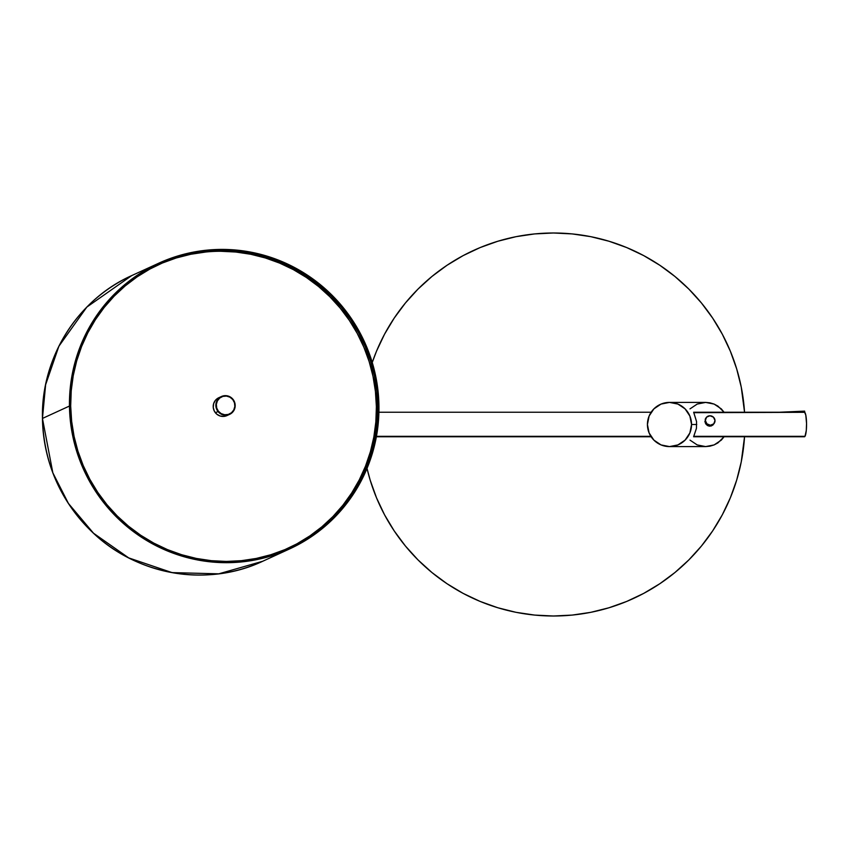 <?xml version="1.0" encoding="UTF-8"?>
<svg xmlns="http://www.w3.org/2000/svg" width="849" height="849" viewBox="0 0 849 849"><rect width="100%" height="100%" fill="white"/><g stroke="black" fill="none" stroke-linecap="round" stroke-linejoin="round"><path stroke-width="1.27" d="M553.431 232.997A191.503 191.503 0 0 1 744.541 412.221L741.251 387.144L736.688 368.912L730.352 351.21L722.319 334.219L712.661 318.11L701.465 303.008L688.847 289.084L674.923 276.466L659.822 265.27L643.701 255.602L626.711 247.568L609.02 241.243L590.787 236.669L572.205 233.921L553.431 232.997L534.658 233.921L516.065 236.669L497.832 241.243L480.141 247.568L463.151 255.602L447.03 265.27L431.939 276.466L418.016 289.084L405.398 303.008L394.201 318.11L384.533 334.219L376.5 351.21L372.244 362.491A191.503 191.503 0 0 1 553.431 232.997M744.541 436.779A191.503 191.503 0 0 1 553.431 616.003L572.205 615.079L590.787 612.331L609.02 607.757L626.711 601.432L643.701 593.398L659.822 583.73L674.923 572.534L688.847 559.916L701.465 545.992L712.661 530.89L722.319 514.781L730.352 497.79L736.688 480.088L741.251 461.856L744.541 436.779M804.173 436.694L693.622 436.768L696.424 428.427L696.573 421.656L696.424 428.427L693.76 436.312L805.001 436.312A12.279 2.133 -90 0 0 806.539 422.813A12.279 2.133 -90 0 0 804.428 412.221L693.644 412.221L696.573 421.656L693.686 412.243M705.179 419.385L705.561 418.621M704.925 421.168L705.063 422.112L704.925 421.168M705.36 423.025L705.827 423.884L705.36 423.025M706.421 424.649L705.827 423.884L706.421 424.649M707.97 425.763L707.143 425.285L707.97 425.763M709.828 426.177L708.873 426.071L709.828 426.177M711.695 425.763L710.772 426.071L711.695 425.763M713.256 424.649L712.523 425.285L713.256 424.649M713.85 423.884L714.285 423.025M715.007 420.499A4.914 4.659 -148.4 0 1 709.021 425.031A4.914 4.659 -148.4 0 1 705.339 420.499L706.92 423.842L710.401 425.232L713.754 423.842L715.007 420.499L713.425 417.156L709.944 415.777L706.591 417.156L705.339 420.499A4.914 4.659 -148.4 0 1 711.324 415.968A4.914 4.659 -148.4 0 1 715.007 420.499M804.756 412.37L804.64 411.139L779.87 412.221L804.64 411.139L804.767 412.752M691.553 424.5A22.095 22.063 90 0 1 669.49 446.595A22.095 22.063 90 0 1 647.426 424.5A22.095 22.063 90 0 1 669.49 402.405A22.095 22.063 90 0 1 691.553 424.5L696.742 424.5L691.553 424.5L689.876 416.042L685.09 408.878L677.937 404.082L669.49 402.405L661.042 404.082L653.889 408.878L649.103 416.042L647.426 424.5L649.103 432.958L653.889 440.122L661.042 444.918L669.49 446.595L677.937 444.918L685.09 440.122L689.876 432.958L691.553 424.5M721.3 440.122L724.048 436.779L717.946 442.87L714.115 444.918L721.3 440.122M709.966 446.171L714.115 444.918L705.646 446.595L709.966 446.171M158.678 263.232A157.129 154.253 -114.6 0 1 378.951 406.045L378.41 421.401L376.394 436.609L372.913 451.519L367.999 465.995L361.695 479.887L354.075 493.067L345.193 505.42L335.153 516.808L324.042 527.133L311.976 536.281L299.06 544.188L285.423 550.757L271.192 555.936L256.515 559.671L241.53 561.932L226.365 562.685L211.189 561.932L196.14 559.671L181.357 555.936L166.988 550.757L153.17 544.188L140.032 536.281L127.711 527.133L116.313 516.808L105.955 505.42L96.744 493.067L88.752 479.887L82.066 465.995L76.75 451.519L72.855 436.609L70.414 421.401L69.459 406.045A157.129 154.253 -114.6 0 1 158.678 263.232L131.691 275.607C77.418 299.739 40.922 358.161 42.45 418.451A157.129 154.253 65.4 0 0 262.734 561.253L218.777 573.828L172.05 572.608L128.719 557.899L93.528 533.225L68.419 503.436L52.829 472.776L42.45 418.451L45.623 384.735L58.889 346.222L86.831 307.083L131.691 275.607A157.129 154.253 65.4 0 0 42.471 418.43L69.459 406.045L42.471 418.43C43.755 462.641 60.12 500.294 91.565 531.41C136.158 575.261 207.124 587.646 262.734 561.253L289.721 548.868A157.129 154.253 -114.6 0 1 69.459 406.045L69.989 390.699L72.006 375.491L75.487 360.581L80.411 346.105L86.704 332.214L94.335 319.022L103.207 306.68L113.246 295.293L124.357 284.967L136.424 275.808L149.339 267.902L162.976 261.333L177.208 256.154L191.885 252.418L206.88 250.168L222.035 249.415L237.211 250.168L252.27 252.418L267.053 256.154L281.422 261.333L295.24 267.902L308.367 275.808L320.699 284.967L332.086 295.293L342.444 306.68L351.666 319.022L359.658 332.214L366.344 346.105L371.66 360.581L375.555 375.491L377.985 390.699L378.951 406.045A157.129 154.253 -114.6 0 1 289.721 548.868M297.129 543.7L309.938 535.857L321.92 526.773L332.935 516.532L342.9 505.229L351.698 492.982L359.265 479.908L365.516 466.122L370.387 451.764L373.847 436.97L375.852 421.889L376.383 406.66L377.709 406.045A155.876 153.022 -114.6 0 1 289.201 547.722A155.876 153.022 -114.6 0 1 70.69 406.045L71.645 421.274L74.065 436.365L77.928 451.148L83.202 465.507L89.835 479.292L97.762 492.378L106.9 504.624L117.173 515.916L128.475 526.157L140.701 535.241L153.733 543.084L167.444 549.6L181.697 554.737L196.363 558.44L211.295 560.68L226.354 561.433L241.392 560.68L256.26 558.44L270.82 554.737L284.935 549.6L298.466 543.084L311.275 535.241L323.246 526.157L334.273 515.916L344.227 504.624L353.035 492.378L360.602 479.292L366.842 465.507L371.724 451.148L375.184 436.365L377.179 421.274L377.709 406.045L376.765 390.816L374.345 375.736L370.472 360.942L365.197 346.583L358.575 332.797L350.648 319.723L341.5 307.476L331.227 296.174L319.924 285.933L307.699 276.848L294.667 269.016L280.966 262.49L266.703 257.353L252.036 253.649L237.104 251.41L222.056 250.667L207.018 251.41L192.15 253.649L177.579 257.353L163.475 262.49L149.944 269.016L137.135 276.848L125.153 285.933L114.137 296.174L104.172 307.476L95.375 319.723L87.808 332.797L81.557 346.583L76.675 360.942L73.226 375.736L71.22 390.816L70.69 406.045A155.876 153.022 -114.6 0 1 159.198 264.368A155.876 153.022 -114.6 0 1 377.709 406.045L376.383 406.66A155.876 153.022 65.4 0 0 158.54 264.676M221.43 396.515A9.817 9.636 -114.6 0 1 233.008 399.348A9.817 9.636 65.4 0 0 219.392 397.778A9.817 9.636 65.4 0 0 218.044 411.542L218.405 411.266A9.424 9.254 -114.6 0 1 219.711 398.054A9.424 9.254 -114.6 0 1 232.775 399.561L232.775 399.561A9.424 9.254 -114.6 0 1 231.469 412.763A9.424 9.254 -114.6 0 1 218.405 411.266L218.044 411.542A9.817 9.636 -114.6 0 1 221.43 396.515L218.777 397.735A9.817 9.636 65.4 0 0 215.391 412.752A9.817 9.636 65.4 0 0 226.97 415.586L229.612 414.365A9.817 9.636 -114.6 0 1 218.044 411.542L215.391 412.752L218.044 411.542A9.817 9.636 65.4 0 0 231.65 413.102A9.817 9.636 65.4 0 0 233.008 399.348A9.817 9.636 -114.6 0 1 229.612 414.365M376.447 436.312L650.843 436.312L376.447 436.312M232.775 399.561L229.973 397.194L226.513 396.069L222.905 396.377L219.711 398.054L217.408 400.855L216.346 404.347L216.697 408.008L218.405 411.266L221.207 413.633L224.667 414.747L228.275 414.439L231.469 412.763L233.772 409.961L234.833 406.469L234.483 402.819L232.775 399.561M288.533 548.029A155.876 153.022 65.4 0 0 376.383 406.66L375.428 391.431L373.008 376.34L369.145 361.557L363.871 347.199L357.238 333.413L349.31 320.328L340.173 308.081L329.9 296.789L318.598 286.548L306.372 277.464L293.34 269.621L279.629 263.105L265.376 257.969L250.71 254.265L235.778 252.026L220.719 251.272M205.681 252.026L190.813 254.265L176.252 257.969L162.138 263.105M227.426 415.363L223.807 416.413L220.05 415.978L216.728 414.132L214.33 411.139L213.248 407.467L213.619 403.678L215.402 400.335L218.809 397.714M709.966 402.829L705.646 402.405L714.115 404.082L709.966 402.829M721.3 408.878L714.115 404.082L717.946 406.13L724.048 412.221L721.3 408.878M693.729 436.736L804.428 436.779A12.279 2.133 -90 0 0 805.001 436.312L806.285 430.496L806.55 423.534L805.807 415.161L804.672 412.306L694.121 412.688M367.023 468.404L370.164 480.088L376.5 497.79L384.533 514.781L394.201 530.89L405.398 545.992L418.016 559.916L431.939 572.534L447.03 583.73L463.151 593.398L480.141 601.432L497.832 607.757L516.065 612.331L534.658 615.079L553.431 616.003A191.503 191.503 0 0 1 367.023 468.404M690.004 408.878L697.188 404.082L705.646 402.405L669.49 402.405M669.49 446.595L705.646 446.595L697.188 444.918L690.004 440.122M609.02 607.757L626.711 601.432M712.661 530.89L722.319 514.781M736.688 368.912L730.352 351.21M701.465 303.008L688.847 289.084M659.822 265.27L643.701 255.602M497.832 241.243L480.141 247.568M394.201 318.11L384.533 334.219M370.164 480.088L376.5 497.79M447.03 583.73L463.151 593.398M713.892 423.821L714.349 423.078M378.909 412.221L651.141 412.221M651.141 436.779L376.362 436.779M779.753 412.221L804.343 411.139M705.53 418.674L705.986 417.931"/></g></svg>
